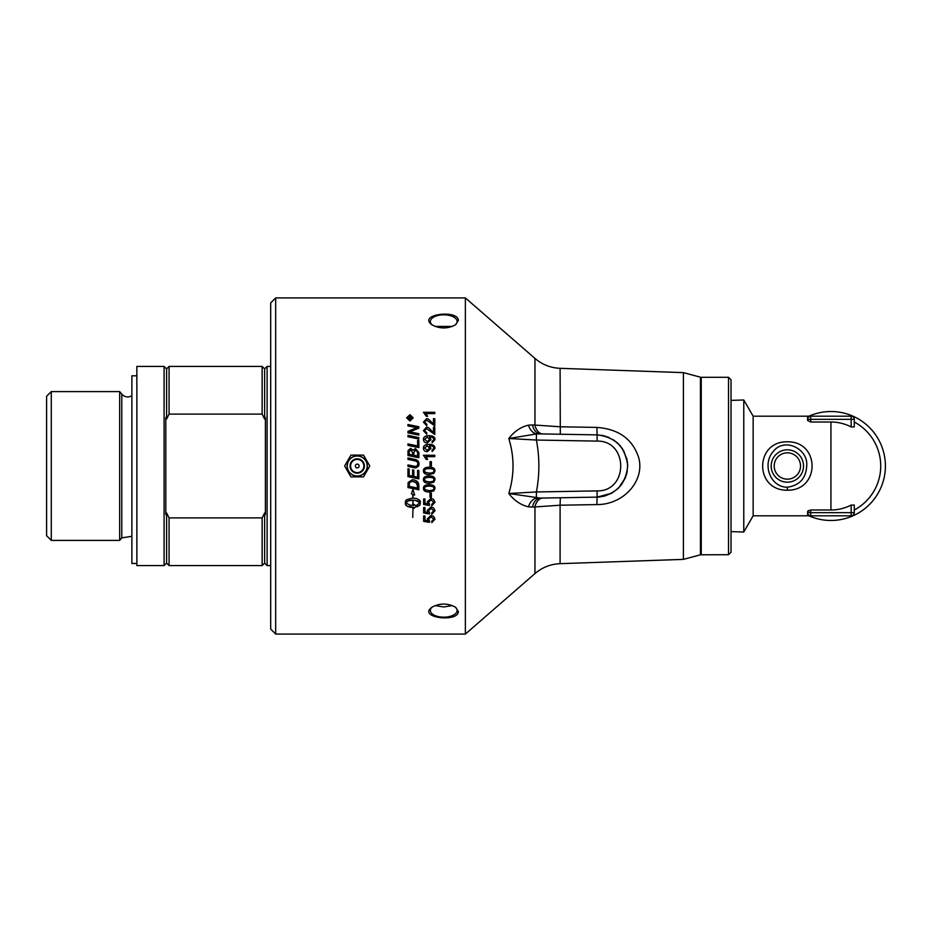 <?xml version="1.0" encoding="UTF-8"?>
<svg xmlns="http://www.w3.org/2000/svg" width="932" height="932" viewBox="0 0 932 932"><rect width="100%" height="100%" fill="white"/><g stroke="black" fill="none" stroke-linecap="round" stroke-linejoin="round"><path stroke-width="1.4" d="M412.585 417.827L409.94 420.448L407.296 417.827L409.94 420.355L412.585 417.827L409.94 415.299L407.296 417.827M406.655 417.909L409.94 414.787L413.226 417.909M409.94 420.984L406.655 417.827L409.94 414.693L413.226 417.827L409.94 420.984M407.96 431.411A1041.382 201.638 -24.1 0 1 412.049 429.664L417.198 427.765L414.356 427.205A4060.631 932.944 -167.9 0 0 407.96 425.912L407.96 424.538A4078.502 959.179 12.1 0 1 418.852 426.728L418.852 428.149A1123.025 225.276 156.7 0 0 412.561 430.724L409.428 431.877L412.212 432.413A4078.537 783.649 11.9 0 1 418.852 433.753M407.96 424.619A4085.445 960.892 12 0 1 418.852 426.798M407.96 432.926L407.96 431.341A1040.077 201.324 -24.2 0 1 412.049 429.594L417.198 427.695M409.428 431.877L412.212 432.343A4071.605 782.251 11.9 0 1 418.852 433.695L418.852 435.093A4021.627 750.12 -168 0 0 407.96 432.856M418.852 439.03A4021.627 658.085 -168 0 0 407.96 436.782L407.96 435.349A4021.627 691.614 12 0 1 418.852 437.597L418.852 439.077M407.96 435.407A4028.465 692.849 12 0 1 418.852 437.644M417.618 440.428L418.852 440.685L418.852 447.64A4021.627 456.54 -168.1 0 0 407.96 445.38L407.96 443.935A4017.899 492.853 11.9 0 1 417.618 445.939L417.618 440.382L418.852 440.638M407.96 443.982A4024.737 493.727 11.9 0 1 417.618 445.974L417.618 445.939M409.195 454.315L409.195 454.292A3943.956 260.482 11.9 0 1 412.62 455.037L412.62 452.696L410.639 449.632L409.195 451.869L409.195 454.292A3937.269 260.016 12 0 1 412.62 455.014M413.855 455.294L413.855 455.27A4078.327 245.629 11.7 0 1 417.618 456.074L417.548 452.113L415.416 450.005L413.855 452.381L413.855 455.27A4071.395 245.198 11.7 0 1 417.618 456.051M413.179 450.307L415.404 448.525L418.852 452.37L418.852 457.763A4021.627 219.614 -168.2 0 0 407.96 455.492L408.041 450.645L410.558 448.304L413.179 450.307L415.404 448.56L418.852 452.404M407.96 452.02L408.041 450.61L410.558 448.28L413.179 450.284M418.689 466L415.87 467.934L413.901 467.631A4055.994 23.871 -168.3 0 1 407.96 466.396L407.96 464.928A4043.459 8.761 11.8 0 1 413.097 466A4036.597 8.749 11.8 0 1 414.658 466.326L416.907 466.186L417.839 464.066C418.037 462.33 416.744 461.177 413.959 460.641A4010.571 139.858 -168.2 0 0 407.96 459.383L407.96 457.927A4012.423 173.072 11.8 0 1 414.356 459.266C417.42 459.791 418.981 461.375 419.039 463.996L418.689 466L415.87 467.934L413.901 467.631A4049.109 23.836 -168.2 0 1 407.96 466.396M407.96 457.938A4019.25 173.375 11.8 0 1 414.356 459.278C417.42 459.802 418.981 461.375 419.039 463.996M417.128 466L417.839 464.066M407.96 464.928A4036.597 8.749 11.8 0 1 413.097 466M418.852 478.873A4028.465 275.884 -168.2 0 1 407.96 476.602L407.96 468.714L409.195 468.971L409.195 475.425A3969.47 226.161 11.9 0 0 412.596 476.147L412.596 469.81L413.831 470.066L413.831 476.403A4040.43 253.993 11.8 0 0 417.618 477.184L417.618 470.299L418.852 470.555L418.852 478.897A4021.627 275.394 -168.2 0 1 407.96 476.625M429.734 439.345L427.194 437.166L424.584 439.31L427.299 441.57L429.734 439.345L427.299 441.57L424.584 439.31M428.906 435.71C433.019 435.768 435.046 437.096 434.988 439.694L432.168 442.782A169.438 2.167 -95.1 0 0 432.052 441.465L433.846 439.613C433.753 437.947 432.39 437.085 429.745 437.015L430.957 439.683L427.264 442.991C424.841 442.828 423.559 441.652 423.443 439.473C423.326 437.108 425.143 435.838 428.906 435.71L428.906 435.652C433.019 435.722 435.046 437.05 434.988 439.648M429.466 437.015L430.957 439.729M432.052 441.512L433.846 439.613M423.443 439.473C423.326 437.061 425.143 435.78 428.906 435.652M425.4 472.384L429.221 473.107C432.623 472.99 434.161 472.233 433.846 470.846L433.846 470.846C434.161 469.46 432.611 468.714 429.221 468.586C425.808 468.703 424.27 469.46 424.584 470.858L425.4 472.384M433.846 470.846C434.161 469.46 432.611 468.714 429.221 468.598C425.808 468.703 424.27 469.46 424.584 470.858M434.988 470.846L433.823 473.409L429.221 474.516C425.353 474.516 423.431 473.293 423.443 470.835C423.361 468.435 425.283 467.2 429.221 467.165C433.054 467.165 434.976 468.388 434.988 470.846L433.823 473.398L429.221 474.528C425.353 474.528 423.431 473.305 423.443 470.846M425.4 489.882L429.221 490.593C432.623 490.477 434.161 489.731 433.846 488.356C434.161 486.982 432.611 486.236 429.221 486.12C425.808 486.201 424.27 486.947 424.584 488.333L425.4 489.882M424.584 488.368C424.27 486.982 425.808 486.236 429.221 486.12L429.221 486.12C432.611 486.201 434.161 486.947 433.846 488.31L433.846 488.356M434.988 488.31L433.823 490.849L429.221 491.956C425.353 491.956 423.431 490.745 423.443 488.31M433.823 490.896L429.221 492.003C425.353 492.003 423.431 490.791 423.443 488.356C423.361 485.956 425.283 484.745 429.221 484.698C433.054 484.698 434.976 485.922 434.988 488.356L433.823 490.896M431.4 493.086L431.4 497.35L430.002 497.35L430.002 493.133L431.4 493.133M431.4 497.292L430.002 497.292M434.988 502.162L431.831 505.703A168.913 3.25 -94.6 0 1 431.714 504.363L433.846 502.243L431.073 499.902L428.51 502.255L429.617 504.27A170.719 5.196 97.4 0 1 429.442 505.459A4910.3 1119.798 -169.1 0 1 423.629 504.398M429.442 505.459L429.442 505.528A4901.831 1117.794 -169 0 1 423.629 504.468L423.629 498.97L424.957 498.97L424.957 503.385L427.986 503.979L427.287 501.824M433.846 502.243L431.073 499.832L428.51 502.255M431.831 505.703L431.831 505.773A169.228 3.25 -94.6 0 1 431.702 504.363M427.986 503.979L427.287 501.894L430.945 498.445L433.613 499.331L434.988 502.232L431.831 505.773M429.617 504.27A171.022 5.196 97.3 0 1 429.442 505.528M434.988 510.678L431.831 514.161A168.913 3.949 -94.6 0 1 431.714 512.856L433.846 510.771L431.073 508.453L428.51 510.783L429.617 512.763A170.719 6.338 97.3 0 1 429.442 513.928A4910.3 1363.551 -168.9 0 1 423.629 512.88M429.442 513.928L429.442 514.021A4901.831 1361.116 -168.9 0 1 423.629 512.961L423.629 507.544L424.957 507.544L424.957 511.901L427.986 512.483L427.287 510.34M433.846 510.771L431.073 508.371L428.51 510.783M431.831 514.161L431.831 514.254A169.228 3.949 -94.5 0 1 431.702 512.856M427.986 512.483L427.287 510.421L430.945 507.02L433.613 507.893L434.988 510.759L431.831 514.254M429.617 512.763A171.022 6.338 97.2 0 1 429.442 514.021M434.988 519.066L431.831 522.503A168.913 4.648 -94.5 0 1 431.714 521.221L433.846 519.171L431.073 516.887L428.51 519.182L429.617 521.139A171.022 7.444 97.1 0 1 429.442 522.363A4901.831 1600.722 -168.7 0 1 423.629 521.337L423.629 515.99L424.957 515.99L424.957 520.277L427.986 520.86L427.287 518.833L430.945 515.489L433.613 516.34L434.988 519.159L431.831 522.607A169.228 4.648 -94.5 0 1 431.702 521.233M427.986 520.86L427.287 518.74M429.594 521.128A170.719 7.444 97.1 0 1 429.442 522.258A4910.3 1603.588 -168.7 0 1 423.629 521.233M433.846 519.171L431.073 516.794L428.51 519.182M412.76 517.377L413.004 507.649M413.866 504.398L416.569 505.994L413.866 508.464L413.866 507.451L407.028 506.123L405.35 503.804L405.443 501.195L406.76 499.61L412.76 498.061L412.76 494.356L411.443 493.89L412.888 489.218L414.658 495.043L413.004 494.449L413.004 498.061L416.383 498.48L419.61 500.1L420.414 501.765L420.017 504.981L417.105 506.857L417.105 504.818L420.111 502.767L415.357 500.321L413.004 500.111L413.004 505.295L412.76 500.111L408.298 500.88L405.653 502.767L410.092 505.191L413.866 505.424L413.866 504.398M405.35 503.734L405.455 504.433M405.455 504.363L405.781 505.039M405.781 504.969L406.305 505.61M406.305 505.528L407.028 506.123M407.028 506.053L407.913 506.577M407.913 506.495L408.95 506.938M408.95 506.868L410.092 507.218M410.092 507.148L411.315 507.404M411.315 507.323L412.585 507.474M412.585 507.404L413.866 507.451M413.866 508.394L416.569 505.925M412.76 505.226L413.004 500.053L417.466 500.88M417.466 500.81L418.352 501.265M418.352 501.206L419.109 501.731M419.109 501.661L419.703 502.232M419.703 502.173L420.111 502.767M406.061 502.173L406.655 501.731M406.655 501.661L407.412 501.265M407.412 501.206L408.298 500.88M408.298 500.81L409.311 500.554M409.311 500.496L410.406 500.321M410.406 500.251L411.56 500.169M411.56 500.111L412.76 500.111M411.466 493.844L412.76 494.356M413.004 498.003L413.004 494.403L414.623 494.974M417.105 506.775L420.017 504.911L420.414 501.696M425.4 481.157L429.221 481.867C432.623 481.751 434.161 481.005 433.846 479.619C434.161 478.244 432.611 477.487 429.221 477.37C425.808 477.464 424.27 478.221 424.584 479.607L425.4 481.157M424.584 479.63C424.27 478.244 425.808 477.487 429.221 477.37L429.221 477.37C432.611 477.475 434.161 478.221 433.846 479.596L433.846 479.619M434.988 479.596L433.823 482.147L429.221 483.265C425.353 483.265 423.431 482.042 423.443 479.596M433.823 482.182L429.221 483.289C425.353 483.289 423.431 482.065 423.443 479.619C423.361 477.207 425.283 475.984 429.221 475.949C433.054 475.949 434.976 477.172 434.988 479.619L433.823 482.147M430.002 461.643L431.4 461.643L431.4 465.918L430.002 465.918L430.002 461.643L431.4 461.643M423.443 455.294L434.79 455.294L434.79 456.657L425.947 456.657L427.625 459.441L426.274 459.429L423.443 455.27L434.79 455.27M425.947 456.68L427.625 459.429M429.734 448.047L427.194 445.857L424.584 448.012L427.299 450.296L429.734 448.047L427.299 450.296M427.299 450.319L424.584 448.012M423.443 448.222C423.326 445.787 425.143 444.506 428.906 444.366C433.019 444.436 435.046 445.776 434.988 448.385M429.466 445.741L430.957 448.42L427.264 451.717C424.841 451.554 423.559 450.377 423.443 448.187C423.326 445.752 425.143 444.471 428.906 444.331C433.019 444.401 435.046 445.741 434.988 448.362L432.168 451.519A169.438 1.375 -95.1 0 0 432.052 450.179L433.846 448.327C433.753 446.649 432.39 445.776 429.745 445.706L430.957 448.385M432.052 450.214L433.846 448.327M423.443 430.712L426.576 427.275C427.648 426.996 429.221 428.079 431.283 430.526L433.462 432.669L433.462 427.194L434.79 427.194L434.79 434.498L426.541 428.603L424.584 430.677L426.856 432.844A169.834 3.344 95.7 0 0 426.705 434.242L423.443 430.642L426.576 427.205C427.648 426.926 429.221 428.009 431.283 430.456L433.462 432.599M424.584 430.677L426.856 432.902M433.462 427.264L434.79 427.264M423.443 422.184L426.576 418.806C427.648 418.526 429.221 419.598 431.283 422.01L433.462 424.118L433.462 418.701L434.79 418.701L434.79 425.912L426.541 420.087L424.584 422.138L426.856 424.281A169.834 4.229 95.7 0 0 426.705 425.668L423.443 422.103L426.576 418.713C427.648 418.433 429.221 419.505 431.283 421.928L433.462 424.037M424.584 422.138L426.856 424.351M433.462 418.783L434.79 418.783M423.443 412.387L434.79 412.387M425.947 413.61L427.625 416.255L426.274 416.255L423.443 412.293L434.79 412.293L434.79 413.61L425.947 413.61L427.625 416.348M409.195 486.364A4013.087 496.267 11.9 0 0 417.618 488.112L417.012 483.37L412.34 481.145L409.369 482.776L409.195 486.364M417.618 488.065L417.618 486.387M417.618 486.353L416.126 482.415L412.34 481.18L409.369 482.811M409.369 482.776L409.195 484.442M409.195 484.407L409.195 486.318M418.852 489.754A4028.465 532.032 -168.1 0 1 407.96 487.506M418.852 485.91L418.852 489.801A4021.627 531.089 -168.1 0 1 407.96 487.541L408.134 482.485L412.41 479.7C416.045 480.097 418.13 481.576 418.678 484.127L418.852 485.91M408.764 418.573L409.719 418.654L409.241 417.256L408.764 418.573L409.719 418.573M411.699 418.654L410.266 418.654L411.699 418.573L411.699 419.33M408.204 418.654L409.195 416.627L410.173 417.524L411.699 416.336L411.699 417.268M410.569 417.07L411.699 416.429M411.699 417.175L410.266 418.573M411.699 419.249L408.204 419.249L408.216 417.501L409.195 416.546L410.173 417.443M465.371 297.925L465.371 634.075L275.674 634.075L275.674 297.925L465.371 297.925L534.956 358.424L534.956 425.062A2713.693 1064.763 159.3 0 0 532.51 424.957L528.491 425.155C520.802 426.973 514.231 431.411 508.79 438.506C514.429 456.831 514.429 475.169 508.79 493.494C514.231 500.589 520.802 505.028 528.491 506.845A12.454 8.749 100.7 0 1 536.401 498.049L536.389 491.956L508.79 493.494L540.455 498.107A12.454 8.481 -91 0 0 532.51 507.043A2713.693 1064.763 20.7 0 0 534.956 506.938A12.454 8.493 89 0 1 542.913 498.061M458.369 320.445L455.515 324.79C447.675 328.973 439.822 328.973 431.97 324.79C417.175 314.352 458.171 309.214 458.369 320.445M458.369 611.555C458.171 622.786 417.175 617.648 431.97 607.21C439.822 603.027 447.675 603.027 455.515 607.21L458.369 611.555M435.069 326.421L452.428 326.421M452.428 605.579L443.748 606.965L435.069 605.579M131.878 395.704A7.782 7.782 0 0 1 121.777 394.12L121.777 537.88L131.878 536.296M46.6 396.275L46.6 535.725L51.272 540.397L51.272 391.603L46.6 396.275M267.111 366.404L267.111 565.596L264.63 563.103L264.63 512.926A176.952 176.952 -116.1 0 0 265.399 514.522L265.399 417.478A176.952 176.952 -63.9 0 0 264.63 419.074L264.63 368.897L267.111 366.404L270.699 366.404M264.63 563.103L262.137 565.596L262.137 517.889L264.63 512.926M264.63 419.074L262.137 414.111L262.137 366.404L264.63 368.897M164.09 565.596L164.09 366.404L136.864 366.404L136.864 565.596L164.09 565.596L166.583 563.103L166.583 512.926L169.076 517.889L169.076 565.596L262.137 565.596M166.583 419.074L166.583 368.897L169.076 366.404L169.076 414.111L166.583 419.074A176.952 176.952 -116.1 0 0 165.803 417.478L165.803 514.522A176.952 176.952 -63.9 0 0 166.583 512.926M262.137 517.889L169.076 517.889M169.076 414.111L262.137 414.111M51.272 391.603L119.669 391.603L119.669 540.397L51.272 540.397M119.669 540.397L121.777 537.88M136.864 563.487L131.878 563.487L131.878 375.806L136.864 375.806M731.026 531.613L743.783 532.009L743.783 399.991L731.026 400.387M787.354 487.226C769.972 487.226 762.236 463.938 772.966 451.892C783.835 436.747 808.533 448.572 806.693 466C805.982 478.384 799.539 485.456 787.354 487.226L787.365 490.209C819.939 490.768 820.475 441.873 787.913 441.803C754.594 440.603 754.116 490.745 787.354 490.209M851.161 426.938L851.161 419.318L854.271 419.318A3.111 3.111 0 0 0 851.161 416.196L810.7 416.196L810.7 419.318L851.161 419.318L851.161 416.196A3.111 3.111 0 0 1 854.271 419.318L854.271 426.938L851.161 426.938A43.99 43.99 0 0 0 830.936 422.01L810.7 422.01L807.59 420.495L807.59 416.196L753.149 416.196L753.149 515.804L743.783 532.009M808.498 510.456L807.59 511.505L810.7 509.99L830.936 509.99A43.99 43.99 0 0 0 851.161 505.062L854.271 505.062L854.271 512.682A3.111 3.111 0 0 1 851.161 515.804L851.161 512.682L810.7 512.682L810.7 515.804L851.161 515.804A3.111 3.111 0 0 0 854.271 512.682L851.161 512.682L851.161 505.062M753.149 515.804L810.7 515.804L807.59 515.804L807.59 511.505M808.871 515.804A54.464 54.464 0 0 0 885.4 466A54.464 54.464 0 0 0 808.871 416.196M810.7 416.196A3.111 3.111 0 0 0 807.59 419.318A3.111 3.111 0 0 1 810.7 416.196L807.601 416.196M813.601 416.196L830.866 416.196M808.102 514.394A3.111 3.111 0 0 0 809.314 515.478L808.102 514.394M809.046 515.314A3.111 3.111 0 0 0 810.7 515.804A3.111 3.111 0 0 1 807.59 512.682A3.111 3.111 0 0 0 808.149 514.476M854.271 509.99A49.804 49.804 0 0 0 854.271 422.01A49.804 49.804 0 0 1 854.271 509.99M350.933 476.893L344.642 466L350.933 455.107L363.515 455.107L369.806 466L363.515 476.893L350.933 476.893M347.252 466A9.972 9.972 0 0 0 357.224 475.972A9.972 9.972 0 0 0 367.185 466A9.972 9.972 0 0 0 357.224 456.028A9.972 9.972 0 0 0 347.252 466M355.348 466A1.864 1.864 0 0 0 358.156 467.619A1.864 1.864 0 0 0 358.156 464.381A1.864 1.864 0 0 0 355.348 466M357.224 476.112A10.112 10.112 0 0 1 347.1 466A10.112 10.112 0 0 1 357.224 455.888A10.112 10.112 0 0 1 367.336 466A10.112 10.112 0 0 1 357.224 476.112M455.072 606.918A13.386 6.687 0 0 1 457.134 610.472A13.386 6.687 0 0 1 443.748 617.17A13.386 6.687 0 0 1 430.363 610.472A13.386 6.687 0 0 1 432.413 606.918M432.413 325.082A13.386 6.687 180 0 1 430.363 321.528A13.386 6.687 180 0 1 443.748 314.83A13.386 6.687 180 0 1 457.134 321.528A13.386 6.687 180 0 1 455.072 325.082M528.491 506.845L532.51 507.043M728.533 554.703L728.533 377.297L731.026 379.79L731.026 552.21L728.533 554.703L700.433 554.808L700.433 377.192L683.412 372.625L683.412 559.375L560.097 563.674C550.579 564.105 542.203 567.402 534.956 573.576L534.956 506.938L560.097 505.214L560.307 497.758M560.097 563.674L560.097 505.214L596.888 504.585C623.788 504.76 645.27 480.423 638.618 457.426C632.525 439.042 618.615 429.035 596.888 427.415L597.109 434.883L603.19 435.594L609.074 437.492M275.674 297.925L270.699 302.912L270.699 629.088L275.674 634.075M596.888 504.585L597.109 497.117C615.586 494.892 625.78 484.512 627.69 466C625.78 447.488 615.586 437.108 597.109 434.883L540.455 433.893A12.454 8.481 -89 0 1 532.51 424.957M612.872 439.485L617.706 443.154L622.401 448.642L626.91 459.08L627.679 465.126L626.921 472.85L625.419 477.673L621.737 484.314M621.399 484.757L617.765 488.787L611.87 493.098L604.484 496.104L599.276 497.001L597.109 497.117L597.109 490.896L536.389 491.956C539.698 474.656 539.698 457.344 536.378 440.044L597.109 441.104C628.564 440.417 628.564 491.583 597.109 490.896M596.888 427.415L560.097 426.786L534.956 425.062A12.454 8.493 -89 0 0 542.913 433.939L597.109 434.883L597.109 441.104M540.455 433.893L536.401 433.951L536.389 440.044L508.79 438.506L536.401 433.951A12.454 8.749 79.3 0 1 528.491 425.155M540.455 498.107L597.109 497.117L611.532 493.284M803.535 466A16.182 16.182 0 0 0 779.269 451.985A16.182 16.182 0 0 0 779.269 480.015A16.182 16.182 0 0 0 803.535 466M800.53 466A13.176 13.176 0 0 1 780.771 477.405A13.176 13.176 0 0 1 780.771 454.595A13.176 13.176 0 0 1 800.53 466M830.936 509.99L830.936 422.01M807.59 419.318L810.7 419.318L810.7 422.01M810.7 515.804A3.111 3.111 0 0 1 807.59 512.682L810.7 512.682L810.7 509.99M350.595 466A6.629 6.629 0 0 1 357.224 459.371A6.629 6.629 0 0 1 363.853 466A6.629 6.629 0 0 1 357.224 472.629A6.629 6.629 0 0 1 350.595 466M357.224 458.824A7.176 7.176 0 0 0 350.048 466A7.176 7.176 0 0 0 357.224 473.176A7.176 7.176 0 0 0 364.4 466A7.176 7.176 0 0 0 357.224 458.824M560.307 434.242L560.097 368.326L683.412 372.625M701.248 554.703L701.248 377.297L728.533 377.297M166.583 563.103L169.076 565.596M166.583 368.897L164.09 366.404M267.111 565.596L270.699 565.596M121.777 394.12L119.669 391.603M169.076 366.404L262.137 366.404M809.034 416.686L808.161 417.536M808.102 417.606L809.314 416.522M753.149 416.196L743.783 399.991M534.956 573.576L465.371 634.075M700.433 377.192L701.248 377.297M700.433 554.808L683.412 559.375M619.733 445.216L620.887 446.568M623.858 451.041L627.492 462.458M627.259 471.138L625.407 477.708L618.58 487.995M534.956 358.424C542.203 364.598 550.579 367.895 560.097 368.326"/></g></svg>
